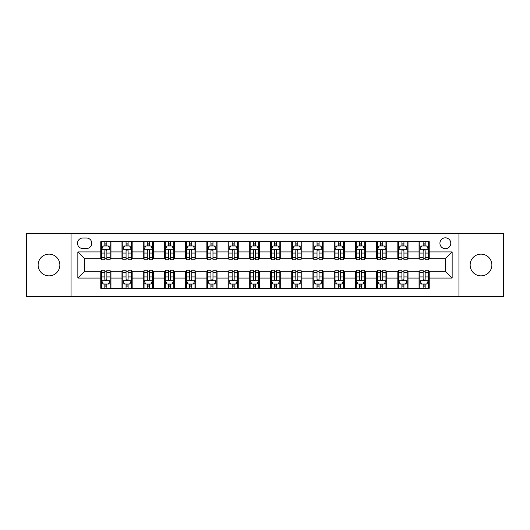 <?xml version="1.0" encoding="UTF-8"?>
<svg xmlns="http://www.w3.org/2000/svg" width="530" height="530" viewBox="0 0 530 530"><rect width="100%" height="100%" fill="white"/><g stroke="black" fill="none" stroke-linecap="round" stroke-linejoin="round"><path stroke-width="0.79" d="M481.008 254.135A10.865 10.865 0 0 0 470.143 265A10.865 10.865 0 0 0 481.008 275.865A10.865 10.865 0 0 0 491.873 265A10.865 10.865 0 0 0 481.008 254.135M48.992 254.135A10.865 10.865 0 0 0 38.127 265A10.865 10.865 0 0 0 48.992 275.865A10.865 10.865 0 0 0 59.857 265A10.865 10.865 0 0 0 48.992 254.135M445.359 237.838A5.432 5.432 0 0 0 439.926 243.27A5.432 5.432 0 0 0 445.359 248.702A5.432 5.432 0 0 0 450.792 243.27A5.432 5.432 0 0 0 445.359 237.838M458.94 296.402L503.5 296.402L503.5 233.597L458.94 233.597L458.94 296.402L71.06 296.402L71.06 233.597L26.5 233.597L26.5 296.402L71.06 296.402M82.773 248.537L86.509 248.537A5.26 5.26 0 0 0 91.77 243.27A5.26 5.26 0 0 0 86.509 238.01L82.773 238.01A5.26 5.26 0 0 0 77.513 243.27A5.26 5.26 0 0 0 82.773 248.537M458.94 233.597L71.06 233.597M100.766 278.071L77.85 278.071L77.85 251.929L100.766 251.929L100.766 258.719L84.641 258.719L84.641 271.281L100.766 271.281L100.766 288.34L429.234 288.34L429.234 271.281L445.359 271.281L445.359 258.719L429.234 258.719L429.234 251.929L452.15 251.929L452.15 278.071L429.234 278.071M429.234 251.929L429.234 241.66L100.766 241.66L100.766 251.929M419.051 241.66L419.051 258.719L419.899 258.719M423.125 258.719L425.159 258.719M428.386 258.719L429.234 258.719M419.051 258.719L407.166 258.719M397.831 241.66L397.831 258.719L398.679 258.719M401.906 258.719L403.94 258.719M397.831 258.719L385.946 258.719M376.611 241.66L376.611 258.719L377.459 258.719M380.686 258.719L382.72 258.719M376.611 258.719L364.726 258.719M355.392 241.66L355.392 258.719L356.24 258.719M359.466 258.719L361.506 258.719M355.392 258.719L343.513 258.719M334.172 241.66L334.172 258.719L335.02 258.719M338.246 258.719L340.286 258.719M334.172 258.719L322.293 258.719M312.952 241.66L312.952 258.719L313.806 258.719M317.026 258.719L319.067 258.719M312.952 258.719L301.073 258.719M291.738 241.66L291.738 258.719L292.587 258.719M295.813 258.719L297.847 258.719M291.738 258.719L279.853 258.719M270.519 241.66L270.519 258.719L271.367 258.719M274.593 258.719L276.627 258.719M270.519 258.719L258.633 258.719M249.299 241.66L249.299 258.719L250.147 258.719M253.373 258.719L255.407 258.719M249.299 258.719L237.413 258.719M228.079 241.66L228.079 258.719L228.927 258.719M232.153 258.719L234.187 258.719M228.079 258.719L216.194 258.719M206.859 241.66L206.859 258.719L207.707 258.719M210.933 258.719L212.974 258.719M206.859 258.719L194.98 258.719M185.639 241.66L185.639 258.719L186.487 258.719M189.714 258.719L191.754 258.719M185.639 258.719L173.76 258.719M164.426 241.66L164.426 258.719L165.274 258.719M168.494 258.719L170.534 258.719M164.426 258.719L152.541 258.719M143.206 241.66L143.206 258.719L144.054 258.719M147.28 258.719L149.314 258.719M143.206 258.719L131.321 258.719M121.986 241.66L121.986 258.719L122.834 258.719M126.06 258.719L128.094 258.719M121.986 258.719L110.101 258.719M100.766 258.719L101.614 258.719M104.841 258.719L106.874 258.719M100.766 271.281L101.614 271.281M104.841 271.281L106.874 271.281M110.101 271.281L110.949 271.281L110.949 288.34M122.834 271.281L110.949 271.281M126.06 271.281L128.094 271.281M131.321 271.281L132.169 271.281L132.169 288.34M144.054 271.281L132.169 271.281M147.28 271.281L149.314 271.281M152.541 271.281L153.389 271.281L153.389 288.34M165.274 271.281L153.389 271.281M168.494 271.281L170.534 271.281M173.76 271.281L174.608 271.281L174.608 288.34M186.487 271.281L174.608 271.281M189.714 271.281L191.754 271.281M194.98 271.281L195.828 271.281L195.828 288.34M207.707 271.281L195.828 271.281M210.933 271.281L212.974 271.281M216.194 271.281L217.048 271.281L217.048 288.34M228.927 271.281L217.048 271.281M232.153 271.281L234.187 271.281M237.413 271.281L238.261 271.281L238.261 288.34M250.147 271.281L238.261 271.281M253.373 271.281L255.407 271.281M258.633 271.281L259.481 271.281L259.481 288.34M271.367 271.281L259.481 271.281M274.593 271.281L276.627 271.281M279.853 271.281L280.701 271.281L280.701 288.34M292.587 271.281L280.701 271.281M295.813 271.281L297.847 271.281M301.073 271.281L301.921 271.281L301.921 288.34M313.806 271.281L301.921 271.281M317.026 271.281L319.067 271.281M322.293 271.281L323.141 271.281L323.141 288.34M335.02 271.281L323.141 271.281M338.246 271.281L340.286 271.281M343.513 271.281L344.361 271.281L344.361 288.34M356.24 271.281L344.361 271.281M359.466 271.281L361.506 271.281M364.726 271.281L365.574 271.281L365.574 288.34M377.459 271.281L365.574 271.281M380.686 271.281L382.72 271.281M385.946 271.281L386.794 271.281L386.794 288.34M398.679 271.281L386.794 271.281M401.906 271.281L403.94 271.281M407.166 271.281L408.014 271.281L408.014 288.34M419.899 271.281L408.014 271.281M423.125 271.281L425.159 271.281M428.386 271.281L429.234 271.281M110.949 241.66L110.949 258.719M100.766 245.9L101.614 245.9M104.841 245.9L106.874 245.9M110.101 245.9L110.949 245.9M100.766 284.1L101.614 284.1M104.841 284.1L106.874 284.1M110.101 284.1L110.949 284.1M121.986 271.281L121.986 288.34M132.169 241.66L132.169 258.719M121.986 245.9L122.834 245.9M126.06 245.9L128.094 245.9M131.321 245.9L132.169 245.9M121.986 284.1L122.834 284.1M126.06 284.1L128.094 284.1M131.321 284.1L132.169 284.1M143.206 271.281L143.206 288.34M143.206 284.1L144.054 284.1M147.28 284.1L149.314 284.1M152.541 284.1L153.389 284.1M153.389 241.66L153.389 258.719M143.206 245.9L144.054 245.9M147.28 245.9L149.314 245.9M152.541 245.9L153.389 245.9M164.426 271.281L164.426 288.34M164.426 284.1L165.274 284.1M168.494 284.1L170.534 284.1M173.76 284.1L174.608 284.1M174.608 241.66L174.608 258.719M164.426 245.9L165.274 245.9M168.494 245.9L170.534 245.9M173.76 245.9L174.608 245.9M185.639 271.281L185.639 288.34M185.639 284.1L186.487 284.1M189.714 284.1L191.754 284.1M194.98 284.1L195.828 284.1M195.828 241.66L195.828 258.719M185.639 245.9L186.487 245.9M189.714 245.9L191.754 245.9M194.98 245.9L195.828 245.9M206.859 271.281L206.859 288.34M206.859 284.1L207.707 284.1M210.933 284.1L212.974 284.1M216.194 284.1L217.048 284.1M217.048 241.66L217.048 258.719M206.859 245.9L207.707 245.9M210.933 245.9L212.974 245.9M216.194 245.9L217.048 245.9M228.079 271.281L228.079 288.34M228.079 284.1L228.927 284.1M232.153 284.1L234.187 284.1M237.413 284.1L238.261 284.1M238.261 241.66L238.261 258.719M228.079 245.9L228.927 245.9M232.153 245.9L234.187 245.9M237.413 245.9L238.261 245.9M249.299 271.281L249.299 288.34M249.299 284.1L250.147 284.1M253.373 284.1L255.407 284.1M258.633 284.1L259.481 284.1M259.481 241.66L259.481 258.719M249.299 245.9L250.147 245.9M253.373 245.9L255.407 245.9M258.633 245.9L259.481 245.9M270.519 271.281L270.519 288.34M270.519 284.1L271.367 284.1M274.593 284.1L276.627 284.1M279.853 284.1L280.701 284.1M280.701 241.66L280.701 258.719M270.519 245.9L271.367 245.9M274.593 245.9L276.627 245.9M279.853 245.9L280.701 245.9M291.738 271.281L291.738 288.34M291.738 284.1L292.587 284.1M295.813 284.1L297.847 284.1M301.073 284.1L301.921 284.1M301.921 241.66L301.921 258.719M291.738 245.9L292.587 245.9M295.813 245.9L297.847 245.9M301.073 245.9L301.921 245.9M312.952 271.281L312.952 288.34M312.952 284.1L313.806 284.1M317.026 284.1L319.067 284.1M322.293 284.1L323.141 284.1M323.141 241.66L323.141 258.719M312.952 245.9L313.806 245.9M317.026 245.9L319.067 245.9M322.293 245.9L323.141 245.9M334.172 271.281L334.172 288.34M334.172 284.1L335.02 284.1M338.246 284.1L340.286 284.1M343.513 284.1L344.361 284.1M344.361 241.66L344.361 258.719M334.172 245.9L335.02 245.9M338.246 245.9L340.286 245.9M343.513 245.9L344.361 245.9M355.392 271.281L355.392 288.34M355.392 284.1L356.24 284.1M359.466 284.1L361.506 284.1M364.726 284.1L365.574 284.1M365.574 241.66L365.574 258.719M355.392 245.9L356.24 245.9M359.466 245.9L361.506 245.9M364.726 245.9L365.574 245.9M376.611 271.281L376.611 288.34M376.611 284.1L377.459 284.1M380.686 284.1L382.72 284.1M385.946 284.1L386.794 284.1M386.794 241.66L386.794 258.719M376.611 245.9L377.459 245.9M380.686 245.9L382.72 245.9M385.946 245.9L386.794 245.9M397.831 271.281L397.831 288.34M397.831 284.1L398.679 284.1M401.906 284.1L403.94 284.1M407.166 284.1L408.014 284.1M408.014 241.66L408.014 258.719M397.831 245.9L398.679 245.9M401.906 245.9L403.94 245.9M407.166 245.9L408.014 245.9M419.051 271.281L419.051 288.34M419.051 284.1L419.899 284.1M423.125 284.1L425.159 284.1M428.386 284.1L429.234 284.1M419.051 245.9L419.899 245.9M423.125 245.9L425.159 245.9M428.386 245.9L429.234 245.9M84.641 258.719L77.85 251.929M84.641 271.281L77.85 278.071M452.15 251.929L445.359 258.719M452.15 278.071L445.359 271.281M106.874 243.866L104.841 243.866M110.101 257.606L106.874 257.606L106.874 259.74L110.101 259.74L110.101 249.385L108.405 245.986L103.31 245.986L101.614 249.385L101.614 259.74L104.841 259.74L104.841 257.606L101.614 257.606M101.614 249.385L101.614 241.66M110.101 249.385L110.101 241.66M104.841 245.986L104.841 241.66M106.874 241.66L106.874 245.986M106.874 257.606L106.874 250.657C106.199 249.345 105.523 249.345 104.841 250.657L104.841 257.606M104.841 286.134L106.874 286.134M101.614 272.394L104.841 272.394L104.841 270.26L101.614 270.26L101.614 280.615L103.31 284.014L108.405 284.014L110.101 280.615L110.101 270.26L106.874 270.26L106.874 272.394L110.101 272.394M110.101 280.615L110.101 288.34M101.614 280.615L101.614 288.34M106.874 284.014L106.874 288.34M104.841 288.34L104.841 284.014M104.841 272.394L104.841 279.343C105.516 280.655 106.199 280.655 106.874 279.343L106.874 272.394M128.094 243.866L126.06 243.866M131.321 257.606L128.094 257.606L128.094 259.74L131.321 259.74L131.321 249.385L129.625 245.986L124.53 245.986L122.834 249.385L122.834 259.74L126.06 259.74L126.06 257.606L122.834 257.606M122.834 249.385L122.834 241.66M131.321 249.385L131.321 241.66M126.06 245.986L126.06 241.66M128.094 241.66L128.094 245.986M128.094 257.606L128.094 250.657C127.419 249.345 126.736 249.345 126.06 250.657L126.06 257.606M149.314 243.866L147.28 243.866M152.541 257.606L149.314 257.606L149.314 259.74L152.541 259.74L152.541 249.385L150.845 245.986L145.75 245.986L144.054 249.385L144.054 259.74L147.28 259.74L147.28 257.606L144.054 257.606M144.054 249.385L144.054 241.66M152.541 249.385L152.541 241.66M147.28 245.986L147.28 241.66M149.314 241.66L149.314 245.986M149.314 257.606L149.314 250.657C148.638 249.345 147.956 249.345 147.28 250.657L147.28 257.606M170.534 243.866L168.494 243.866M173.76 257.606L170.534 257.606L170.534 259.74L173.76 259.74L173.76 249.385L172.065 245.986L166.97 245.986L165.274 249.385L165.274 259.74L168.494 259.74L168.494 257.606L165.274 257.606M165.274 249.385L165.274 241.66M173.76 249.385L173.76 241.66M168.494 245.986L168.494 241.66M170.534 241.66L170.534 245.986M170.534 257.606L170.534 250.657C169.858 249.345 169.176 249.345 168.494 250.657L168.494 257.606M126.06 286.134L128.094 286.134M122.834 272.394L126.06 272.394L126.06 270.26L122.834 270.26L122.834 280.615L124.53 284.014L129.625 284.014L131.321 280.615L131.321 270.26L128.094 270.26L128.094 272.394L131.321 272.394M131.321 280.615L131.321 288.34M122.834 280.615L122.834 288.34M128.094 284.014L128.094 288.34M126.06 288.34L126.06 284.014M126.06 272.394L126.06 279.343C126.736 280.655 127.419 280.655 128.094 279.343L128.094 272.394M147.28 286.134L149.314 286.134M144.054 272.394L147.28 272.394L147.28 270.26L144.054 270.26L144.054 280.615L145.75 284.014L150.845 284.014L152.541 280.615L152.541 270.26L149.314 270.26L149.314 272.394L152.541 272.394M152.541 280.615L152.541 288.34M144.054 280.615L144.054 288.34M149.314 284.014L149.314 288.34M147.28 288.34L147.28 284.014M147.28 272.394L147.28 279.343C147.956 280.655 148.632 280.655 149.314 279.343L149.314 272.394M168.494 286.134L170.534 286.134M165.274 272.394L168.494 272.394L168.494 270.26L165.274 270.26L165.274 280.615L166.97 284.014L172.065 284.014L173.76 280.615L173.76 270.26L170.534 270.26L170.534 272.394L173.76 272.394M173.76 280.615L173.76 288.34M165.274 280.615L165.274 288.34M170.534 284.014L170.534 288.34M168.494 288.34L168.494 284.014M168.494 272.394L168.494 279.343C169.176 280.655 169.852 280.655 170.534 279.343L170.534 272.394M191.754 243.866L189.714 243.866M194.98 257.606L191.754 257.606L191.754 259.74L194.98 259.74L194.98 249.385L193.278 245.986L188.19 245.986L186.487 249.385L186.487 259.74L189.714 259.74L189.714 257.606L186.487 257.606M186.487 249.385L186.487 241.66M194.98 249.385L194.98 241.66M189.714 245.986L189.714 241.66M191.754 241.66L191.754 245.986M191.754 257.606L191.754 250.657C191.072 249.345 190.396 249.345 189.714 250.657L189.714 257.606M189.714 286.134L191.754 286.134M186.487 272.394L189.714 272.394L189.714 270.26L186.487 270.26L186.487 280.615L188.19 284.014L193.278 284.014L194.98 280.615L194.98 270.26L191.754 270.26L191.754 272.394L194.98 272.394M194.98 280.615L194.98 288.34M186.487 280.615L186.487 288.34M191.754 284.014L191.754 288.34M189.714 288.34L189.714 284.014M189.714 272.394L189.714 279.343C190.396 280.655 191.072 280.655 191.754 279.343L191.754 272.394M212.974 243.866L210.933 243.866M216.194 257.606L212.974 257.606L212.974 259.74L216.194 259.74L216.194 249.385L214.498 245.986L209.41 245.986L207.707 249.385L207.707 259.74L210.933 259.74L210.933 257.606L207.707 257.606M207.707 249.385L207.707 241.66M216.194 249.385L216.194 241.66M210.933 245.986L210.933 241.66M212.974 241.66L212.974 245.986M212.974 257.606L212.974 250.657C212.291 249.345 211.616 249.345 210.933 250.657L210.933 257.606M234.187 243.866L232.153 243.866M237.413 257.606L234.187 257.606L234.187 259.74L237.413 259.74L237.413 249.385L235.718 245.986L230.623 245.986L228.927 249.385L228.927 259.74L232.153 259.74L232.153 257.606L228.927 257.606M228.927 249.385L228.927 241.66M237.413 249.385L237.413 241.66M232.153 245.986L232.153 241.66M234.187 241.66L234.187 245.986M234.187 257.606L234.187 250.657C233.511 249.345 232.836 249.345 232.153 250.657L232.153 257.606M255.407 243.866L253.373 243.866M258.633 257.606L255.407 257.606L255.407 259.74L258.633 259.74L258.633 249.385L256.937 245.986L251.843 245.986L250.147 249.385L250.147 259.74L253.373 259.74L253.373 257.606L250.147 257.606M250.147 249.385L250.147 241.66M258.633 249.385L258.633 241.66M253.373 245.986L253.373 241.66M255.407 241.66L255.407 245.986M255.407 257.606L255.407 250.657C254.731 249.345 254.049 249.345 253.373 250.657L253.373 257.606M276.627 243.866L274.593 243.866M279.853 257.606L276.627 257.606L276.627 259.74L279.853 259.74L279.853 249.385L278.157 245.986L273.063 245.986L271.367 249.385L271.367 259.74L274.593 259.74L274.593 257.606L271.367 257.606M271.367 249.385L271.367 241.66M279.853 249.385L279.853 241.66M274.593 245.986L274.593 241.66M276.627 241.66L276.627 245.986M276.627 257.606L276.627 250.657C275.951 249.345 275.269 249.345 274.593 250.657L274.593 257.606M297.847 243.866L295.813 243.866M301.073 257.606L297.847 257.606L297.847 259.74L301.073 259.74L301.073 249.385L299.377 245.986L294.282 245.986L292.587 249.385L292.587 259.74L295.813 259.74L295.813 257.606L292.587 257.606M292.587 249.385L292.587 241.66M301.073 249.385L301.073 241.66M295.813 245.986L295.813 241.66M297.847 241.66L297.847 245.986M297.847 257.606L297.847 250.657C297.171 249.345 296.489 249.345 295.813 250.657L295.813 257.606M210.933 286.134L212.974 286.134M207.707 272.394L210.933 272.394L210.933 270.26L207.707 270.26L207.707 280.615L209.41 284.014L214.498 284.014L216.194 280.615L216.194 270.26L212.974 270.26L212.974 272.394L216.194 272.394M216.194 280.615L216.194 288.34M207.707 280.615L207.707 288.34M212.974 284.014L212.974 288.34M210.933 288.34L210.933 284.014M210.933 272.394L210.933 279.343C211.609 280.655 212.291 280.655 212.974 279.343L212.974 272.394M232.153 286.134L234.187 286.134M228.927 272.394L232.153 272.394L232.153 270.26L228.927 270.26L228.927 280.615L230.623 284.014L235.718 284.014L237.413 280.615L237.413 270.26L234.187 270.26L234.187 272.394L237.413 272.394M237.413 280.615L237.413 288.34M228.927 280.615L228.927 288.34M234.187 284.014L234.187 288.34M232.153 288.34L232.153 284.014M232.153 272.394L232.153 279.343C232.829 280.655 233.511 280.655 234.187 279.343L234.187 272.394M253.373 286.134L255.407 286.134M250.147 272.394L253.373 272.394L253.373 270.26L250.147 270.26L250.147 280.615L251.843 284.014L256.937 284.014L258.633 280.615L258.633 270.26L255.407 270.26L255.407 272.394L258.633 272.394M258.633 280.615L258.633 288.34M250.147 280.615L250.147 288.34M255.407 284.014L255.407 288.34M253.373 288.34L253.373 284.014M253.373 272.394L253.373 279.343C254.049 280.655 254.731 280.655 255.407 279.343L255.407 272.394M274.593 286.134L276.627 286.134M271.367 272.394L274.593 272.394L274.593 270.26L271.367 270.26L271.367 280.615L273.063 284.014L278.157 284.014L279.853 280.615L279.853 270.26L276.627 270.26L276.627 272.394L279.853 272.394M279.853 280.615L279.853 288.34M271.367 280.615L271.367 288.34M276.627 284.014L276.627 288.34M274.593 288.34L274.593 284.014M274.593 272.394L274.593 279.343C275.269 280.655 275.951 280.655 276.627 279.343L276.627 272.394M295.813 286.134L297.847 286.134M292.587 272.394L295.813 272.394L295.813 270.26L292.587 270.26L292.587 280.615L294.282 284.014L299.377 284.014L301.073 280.615L301.073 270.26L297.847 270.26L297.847 272.394L301.073 272.394M301.073 280.615L301.073 288.34M292.587 280.615L292.587 288.34M297.847 284.014L297.847 288.34M295.813 288.34L295.813 284.014M295.813 272.394L295.813 279.343C296.489 280.655 297.164 280.655 297.847 279.343L297.847 272.394M319.067 243.866L317.026 243.866M322.293 257.606L319.067 257.606L319.067 259.74L322.293 259.74L322.293 249.385L320.59 245.986L315.502 245.986L313.806 249.385L313.806 259.74L317.026 259.74L317.026 257.606L313.806 257.606M313.806 249.385L313.806 241.66M322.293 249.385L322.293 241.66M317.026 245.986L317.026 241.66M319.067 241.66L319.067 245.986M319.067 257.606L319.067 250.657C318.391 249.345 317.709 249.345 317.026 250.657L317.026 257.606M317.026 286.134L319.067 286.134M313.806 272.394L317.026 272.394L317.026 270.26L313.806 270.26L313.806 280.615L315.502 284.014L320.59 284.014L322.293 280.615L322.293 270.26L319.067 270.26L319.067 272.394L322.293 272.394M322.293 280.615L322.293 288.34M313.806 280.615L313.806 288.34M319.067 284.014L319.067 288.34M317.026 288.34L317.026 284.014M317.026 272.394L317.026 279.343C317.709 280.655 318.384 280.655 319.067 279.343L319.067 272.394M340.286 243.866L338.246 243.866M343.513 257.606L340.286 257.606L340.286 259.74L343.513 259.74L343.513 249.385L341.81 245.986L336.722 245.986L335.02 249.385L335.02 259.74L338.246 259.74L338.246 257.606L335.02 257.606M335.02 249.385L335.02 241.66M343.513 249.385L343.513 241.66M338.246 245.986L338.246 241.66M340.286 241.66L340.286 245.986M340.286 257.606L340.286 250.657C339.604 249.345 338.928 249.345 338.246 250.657L338.246 257.606M338.246 286.134L340.286 286.134M335.02 272.394L338.246 272.394L338.246 270.26L335.02 270.26L335.02 280.615L336.722 284.014L341.81 284.014L343.513 280.615L343.513 270.26L340.286 270.26L340.286 272.394L343.513 272.394M343.513 280.615L343.513 288.34M335.02 280.615L335.02 288.34M340.286 284.014L340.286 288.34M338.246 288.34L338.246 284.014M338.246 272.394L338.246 279.343C338.928 280.655 339.604 280.655 340.286 279.343L340.286 272.394M361.506 243.866L359.466 243.866M364.726 257.606L361.506 257.606L361.506 259.74L364.726 259.74L364.726 249.385L363.03 245.986L357.935 245.986L356.24 249.385L356.24 259.74L359.466 259.74L359.466 257.606L356.24 257.606M356.24 249.385L356.24 241.66M364.726 249.385L364.726 241.66M359.466 245.986L359.466 241.66M361.506 241.66L361.506 245.986M361.506 257.606L361.506 250.657C360.824 249.345 360.148 249.345 359.466 250.657L359.466 257.606M359.466 286.134L361.506 286.134M356.24 272.394L359.466 272.394L359.466 270.26L356.24 270.26L356.24 280.615L357.935 284.014L363.03 284.014L364.726 280.615L364.726 270.26L361.506 270.26L361.506 272.394L364.726 272.394M364.726 280.615L364.726 288.34M356.24 280.615L356.24 288.34M361.506 284.014L361.506 288.34M359.466 288.34L359.466 284.014M359.466 272.394L359.466 279.343C360.142 280.655 360.824 280.655 361.506 279.343L361.506 272.394M382.72 243.866L380.686 243.866M385.946 257.606L382.72 257.606L382.72 259.74L385.946 259.74L385.946 249.385L384.25 245.986L379.155 245.986L377.459 249.385L377.459 259.74L380.686 259.74L380.686 257.606L377.459 257.606M377.459 249.385L377.459 241.66M385.946 249.385L385.946 241.66M380.686 245.986L380.686 241.66M382.72 241.66L382.72 245.986M382.72 257.606L382.72 250.657C382.044 249.345 381.368 249.345 380.686 250.657L380.686 257.606M380.686 286.134L382.72 286.134M377.459 272.394L380.686 272.394L380.686 270.26L377.459 270.26L377.459 280.615L379.155 284.014L384.25 284.014L385.946 280.615L385.946 270.26L382.72 270.26L382.72 272.394L385.946 272.394M385.946 280.615L385.946 288.34M377.459 280.615L377.459 288.34M382.72 284.014L382.72 288.34M380.686 288.34L380.686 284.014M380.686 272.394L380.686 279.343C381.361 280.655 382.044 280.655 382.72 279.343L382.72 272.394M403.94 243.866L401.906 243.866M407.166 257.606L403.94 257.606L403.94 259.74L407.166 259.74L407.166 249.385L405.47 245.986L400.375 245.986L398.679 249.385L398.679 259.74L401.906 259.74L401.906 257.606L398.679 257.606M398.679 249.385L398.679 241.66M407.166 249.385L407.166 241.66M401.906 245.986L401.906 241.66M403.94 241.66L403.94 245.986M403.94 257.606L403.94 250.657C403.264 249.345 402.581 249.345 401.906 250.657L401.906 257.606M401.906 286.134L403.94 286.134M398.679 272.394L401.906 272.394L401.906 270.26L398.679 270.26L398.679 280.615L400.375 284.014L405.47 284.014L407.166 280.615L407.166 270.26L403.94 270.26L403.94 272.394L407.166 272.394M407.166 280.615L407.166 288.34M398.679 280.615L398.679 288.34M403.94 284.014L403.94 288.34M401.906 288.34L401.906 284.014M401.906 272.394L401.906 279.343C402.581 280.655 403.264 280.655 403.94 279.343L403.94 272.394M425.159 243.866L423.125 243.866M428.386 257.606L425.159 257.606L425.159 259.74L428.386 259.74L428.386 249.385L426.69 245.986L421.595 245.986L419.899 249.385L419.899 259.74L423.125 259.74L423.125 257.606L419.899 257.606M419.899 249.385L419.899 241.66M428.386 249.385L428.386 241.66M423.125 245.986L423.125 241.66M425.159 241.66L425.159 245.986M425.159 257.606L425.159 250.657C424.484 249.345 423.801 249.345 423.125 250.657L423.125 257.606M423.125 286.134L425.159 286.134M419.899 272.394L423.125 272.394L423.125 270.26L419.899 270.26L419.899 280.615L421.595 284.014L426.69 284.014L428.386 280.615L428.386 270.26L425.159 270.26L425.159 272.394L428.386 272.394M428.386 280.615L428.386 288.34M419.899 280.615L419.899 288.34M425.159 284.014L425.159 288.34M423.125 288.34L423.125 284.014M423.125 272.394L423.125 279.343C423.801 280.655 424.477 280.655 425.159 279.343L425.159 272.394M121.986 278.071L110.949 278.071M121.986 251.929L110.949 251.929M143.206 251.929L132.169 251.929M143.206 278.071L132.169 278.071M164.426 251.929L153.389 251.929M164.426 278.071L153.389 278.071M185.639 251.929L174.608 251.929M185.639 278.071L174.608 278.071M206.859 251.929L195.828 251.929M206.859 278.071L195.828 278.071M228.079 251.929L217.048 251.929M228.079 278.071L217.048 278.071M249.299 251.929L238.261 251.929M249.299 278.071L238.261 278.071M270.519 251.929L259.481 251.929M270.519 278.071L259.481 278.071M291.738 251.929L280.701 251.929M291.738 278.071L280.701 278.071M312.952 251.929L301.921 251.929M312.952 278.071L301.921 278.071M334.172 251.929L323.141 251.929M334.172 278.071L323.141 278.071M355.392 251.929L344.361 251.929M355.392 278.071L344.361 278.071M376.611 251.929L365.574 251.929M376.611 278.071L365.574 278.071M397.831 251.929L386.794 251.929M397.831 278.071L386.794 278.071M419.051 251.929L408.014 251.929M419.051 278.071L408.014 278.071M110.061 249.299L101.654 249.299M101.614 246.192L103.211 246.192M108.504 246.192L110.101 246.192M104.841 253.062L101.614 253.062M110.101 253.062L106.874 253.062M106.874 244.946L104.841 244.946M101.654 280.701L110.061 280.701M110.101 283.808L108.504 283.808M103.211 283.808L101.614 283.808M106.874 276.938L110.101 276.938M101.614 276.938L104.841 276.938M104.841 285.054L106.874 285.054M131.281 249.299L122.874 249.299M122.834 246.192L124.431 246.192M129.724 246.192L131.321 246.192M126.06 253.062L122.834 253.062M131.321 253.062L128.094 253.062M128.094 244.946L126.06 244.946M152.501 249.299L144.094 249.299M144.054 246.192L145.651 246.192M150.944 246.192L152.541 246.192M147.28 253.062L144.054 253.062M152.541 253.062L149.314 253.062M149.314 244.946L147.28 244.946M173.714 249.299L165.314 249.299M165.274 246.192L166.864 246.192M172.164 246.192L173.76 246.192M168.494 253.062L165.274 253.062M173.76 253.062L170.534 253.062M170.534 244.946L168.494 244.946M122.874 280.701L131.281 280.701M131.321 283.808L129.724 283.808M124.431 283.808L122.834 283.808M128.094 276.938L131.321 276.938M122.834 276.938L126.06 276.938M126.06 285.054L128.094 285.054M144.094 280.701L152.501 280.701M152.541 283.808L150.944 283.808M145.651 283.808L144.054 283.808M149.314 276.938L152.541 276.938M144.054 276.938L147.28 276.938M147.28 285.054L149.314 285.054M165.314 280.701L173.714 280.701M173.76 283.808L172.164 283.808M166.864 283.808L165.274 283.808M170.534 276.938L173.76 276.938M165.274 276.938L168.494 276.938M168.494 285.054L170.534 285.054M194.934 249.299L186.534 249.299M186.487 246.192L188.084 246.192M193.384 246.192L194.98 246.192M189.714 253.062L186.487 253.062M194.98 253.062L191.754 253.062M191.754 244.946L189.714 244.946M186.534 280.701L194.934 280.701M194.98 283.808L193.384 283.808M188.084 283.808L186.487 283.808M191.754 276.938L194.98 276.938M186.487 276.938L189.714 276.938M189.714 285.054L191.754 285.054M216.154 249.299L207.753 249.299M207.707 246.192L209.304 246.192M214.604 246.192L216.194 246.192M210.933 253.062L207.707 253.062M216.194 253.062L212.974 253.062M212.974 244.946L210.933 244.946M237.374 249.299L228.973 249.299M228.927 246.192L230.523 246.192M235.817 246.192L237.413 246.192M232.153 253.062L228.927 253.062M237.413 253.062L234.187 253.062M234.187 244.946L232.153 244.946M258.594 249.299L250.186 249.299M250.147 246.192L251.743 246.192M257.037 246.192L258.633 246.192M253.373 253.062L250.147 253.062M258.633 253.062L255.407 253.062M255.407 244.946L253.373 244.946M279.813 249.299L271.406 249.299M271.367 246.192L272.963 246.192M278.257 246.192L279.853 246.192M274.593 253.062L271.367 253.062M279.853 253.062L276.627 253.062M276.627 244.946L274.593 244.946M301.027 249.299L292.626 249.299M292.587 246.192L294.183 246.192M299.476 246.192L301.073 246.192M295.813 253.062L292.587 253.062M301.073 253.062L297.847 253.062M297.847 244.946L295.813 244.946M207.753 280.701L216.154 280.701M216.194 283.808L214.604 283.808M209.304 283.808L207.707 283.808M212.974 276.938L216.194 276.938M207.707 276.938L210.933 276.938M210.933 285.054L212.974 285.054M228.973 280.701L237.374 280.701M237.413 283.808L235.817 283.808M230.523 283.808L228.927 283.808M234.187 276.938L237.413 276.938M228.927 276.938L232.153 276.938M232.153 285.054L234.187 285.054M250.186 280.701L258.594 280.701M258.633 283.808L257.037 283.808M251.743 283.808L250.147 283.808M255.407 276.938L258.633 276.938M250.147 276.938L253.373 276.938M253.373 285.054L255.407 285.054M271.406 280.701L279.813 280.701M279.853 283.808L278.257 283.808M272.963 283.808L271.367 283.808M276.627 276.938L279.853 276.938M271.367 276.938L274.593 276.938M274.593 285.054L276.627 285.054M292.626 280.701L301.027 280.701M301.073 283.808L299.476 283.808M294.183 283.808L292.587 283.808M297.847 276.938L301.073 276.938M292.587 276.938L295.813 276.938M295.813 285.054L297.847 285.054M322.247 249.299L313.846 249.299M313.806 246.192L315.396 246.192M320.696 246.192L322.293 246.192M317.026 253.062L313.806 253.062M322.293 253.062L319.067 253.062M319.067 244.946L317.026 244.946M313.846 280.701L322.247 280.701M322.293 283.808L320.696 283.808M315.396 283.808L313.806 283.808M319.067 276.938L322.293 276.938M313.806 276.938L317.026 276.938M317.026 285.054L319.067 285.054M343.466 249.299L335.066 249.299M335.02 246.192L336.616 246.192M341.916 246.192L343.513 246.192M338.246 253.062L335.02 253.062M343.513 253.062L340.286 253.062M340.286 244.946L338.246 244.946M335.066 280.701L343.466 280.701M343.513 283.808L341.916 283.808M336.616 283.808L335.02 283.808M340.286 276.938L343.513 276.938M335.02 276.938L338.246 276.938M338.246 285.054L340.286 285.054M364.686 249.299L356.286 249.299M356.24 246.192L357.836 246.192M363.136 246.192L364.726 246.192M359.466 253.062L356.24 253.062M364.726 253.062L361.506 253.062M361.506 244.946L359.466 244.946M356.286 280.701L364.686 280.701M364.726 283.808L363.136 283.808M357.836 283.808L356.24 283.808M361.506 276.938L364.726 276.938M356.24 276.938L359.466 276.938M359.466 285.054L361.506 285.054M385.906 249.299L377.499 249.299M377.459 246.192L379.056 246.192M384.349 246.192L385.946 246.192M380.686 253.062L377.459 253.062M385.946 253.062L382.72 253.062M382.72 244.946L380.686 244.946M377.499 280.701L385.906 280.701M385.946 283.808L384.349 283.808M379.056 283.808L377.459 283.808M382.72 276.938L385.946 276.938M377.459 276.938L380.686 276.938M380.686 285.054L382.72 285.054M407.126 249.299L398.719 249.299M398.679 246.192L400.276 246.192M405.569 246.192L407.166 246.192M401.906 253.062L398.679 253.062M407.166 253.062L403.94 253.062M403.94 244.946L401.906 244.946M398.719 280.701L407.126 280.701M407.166 283.808L405.569 283.808M400.276 283.808L398.679 283.808M403.94 276.938L407.166 276.938M398.679 276.938L401.906 276.938M401.906 285.054L403.94 285.054M428.346 249.299L419.939 249.299M419.899 246.192L421.496 246.192M426.789 246.192L428.386 246.192M423.125 253.062L419.899 253.062M428.386 253.062L425.159 253.062M425.159 244.946L423.125 244.946M419.939 280.701L428.346 280.701M428.386 283.808L426.789 283.808M421.496 283.808L419.899 283.808M425.159 276.938L428.386 276.938M419.899 276.938L423.125 276.938M423.125 285.054L425.159 285.054"/></g></svg>
